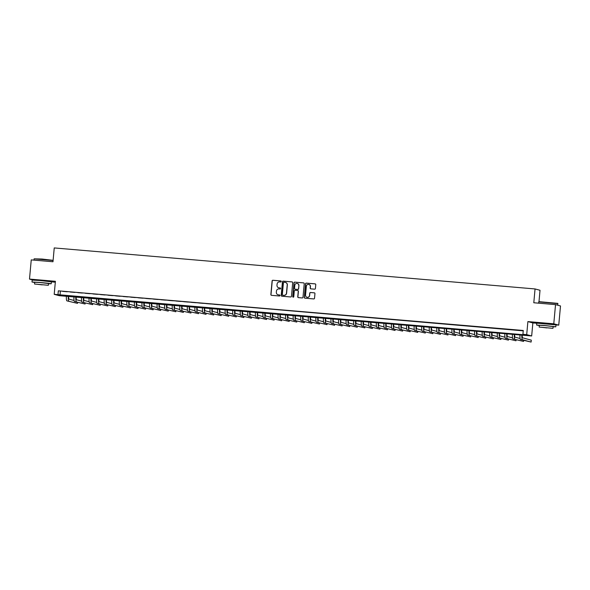 <?xml version="1.0" encoding="UTF-8"?>
<svg xmlns="http://www.w3.org/2000/svg" width="590" height="590" viewBox="0 0 590 590"><rect width="100%" height="100%" fill="white"/><g stroke="black" fill="none" stroke-linecap="round" stroke-linejoin="round"><path stroke-width="0.89" d="M281.268 281.511A0.531 0.524 -75 0 0 280.796 280.936L272.912 280.265A0.76 0.745 -75 0 0 272.101 280.958L270.862 294.513A0.76 0.745 -75 0 0 271.54 295.332L279.424 296.003A0.531 0.524 -75 0 0 279.608 294.963A0.531 0.524 -75 0 0 279.52 294.948L278.495 294.86A2.419 2.382 -75 0 1 276.341 292.249L276.445 291.121A2.419 2.382 -75 0 1 279.041 288.908L280.058 288.997A0.531 0.524 -75 0 0 280.243 287.957A0.531 0.524 -75 0 0 280.154 287.942L279.136 287.854A2.419 2.382 -75 0 1 276.983 285.243L277.086 284.115A2.419 2.382 -75 0 1 279.675 281.902L280.7 281.991A0.531 0.524 -75 0 0 281.268 281.511M280.951 280.973A0.531 0.524 -75 0 0 280.929 280.973L273.045 280.302A0.76 0.745 -75 0 0 272.233 280.995L271.002 294.55A0.76 0.745 -75 0 0 271.481 295.325M279.52 294.948L279.653 294.985A0.531 0.524 -75 0 0 279.653 294.985L278.495 294.86M280.309 287.979A0.531 0.524 -75 0 0 280.287 287.979L279.136 287.854M551.65 324.198L541.207 323.246M47.03 281.157L36.587 280.206M314.61 289.174A0.76 0.745 -75 0 0 315.421 288.488L315.768 284.682A0.76 0.745 -75 0 0 315.097 283.864L306.335 283.119A0.76 0.745 -75 0 0 305.531 283.805L304.293 297.367A0.76 0.745 -75 0 0 304.971 298.186L313.725 298.931A0.76 0.745 -75 0 0 314.536 298.238L314.949 293.643A0.76 0.745 -75 0 0 314.278 292.824L310.532 292.507A0.76 0.745 -75 0 0 309.721 293.201L309.514 295.479A2.028 1.991 -75 0 1 307.007 297.264A2.028 1.991 -75 0 1 305.546 295.14L306.358 286.209A2.028 1.991 -75 0 1 308.865 284.424A2.028 1.991 -75 0 1 310.325 286.548L310.193 288.038A0.76 0.745 -75 0 0 310.864 288.857L314.61 289.174M522.917 334.316L526.7 334.641L531.671 335.976L59.177 295.671L54.206 294.336L524.938 334.862L522.917 334.316L523.271 330.481L58.336 290.826L57.982 294.661M54.206 294.336L55.394 281.29L29.5 279.085L31.248 259.895L52.982 261.754L54.236 247.933L535.049 288.945L533.795 302.759L555.529 304.617L553.781 323.799L527.888 321.594L526.7 334.641M292.692 282.713A0.76 0.745 -75 0 0 292.021 281.895L283.259 281.15A0.76 0.745 -75 0 0 282.448 281.836L281.216 295.398A0.76 0.745 -75 0 0 281.887 296.217L290.649 296.962A0.76 0.745 -75 0 0 291.46 296.269L292.692 282.713M294.801 282.131L303.555 282.883A0.76 0.745 -75 0 1 304.226 283.694L302.995 297.257A0.76 0.745 -75 0 1 302.183 297.943L298.437 297.626A0.76 0.745 -75 0 1 297.766 296.807L298.267 291.312A0.76 0.745 -75 0 0 297.589 290.494L295.103 290.28A0.76 0.745 -75 0 0 294.292 290.973L293.776 296.696A0.531 0.524 -75 0 1 293.119 297.161A0.531 0.524 -75 0 1 292.736 296.608L293.99 282.824A0.76 0.745 -75 0 1 294.801 282.131L303.555 282.883M555.529 304.617L560.5 305.952L558.752 325.142L553.781 323.799M29.5 279.085L33.121 280.058M67.245 291.762L62.71 291.379L67.245 291.762M74.805 292.404L70.269 292.021L74.805 292.404M82.364 293.053L77.828 292.662L82.364 293.053M89.923 293.695L85.388 293.311L89.923 293.695M97.49 294.344L92.947 293.953L97.49 294.344M105.05 294.985L100.514 294.602L105.05 294.985M112.609 295.634L108.073 295.243L112.609 295.634M120.168 296.276L115.633 295.892L120.168 296.276M127.728 296.918L123.192 296.534L127.728 296.918M135.287 297.567L130.751 297.176L135.287 297.567M142.846 298.208L138.311 297.825L142.846 298.208M150.406 298.857L145.87 298.466L150.406 298.857M157.965 299.499L153.429 299.115L157.965 299.499M165.525 300.148L160.989 299.757L165.525 300.148M173.084 300.789L168.548 300.406L173.084 300.789M180.643 301.438L176.108 301.048L180.643 301.438M188.203 302.08L183.667 301.697L188.203 302.08M195.762 302.722L191.226 302.338L195.762 302.722M203.329 303.371L198.793 302.98L203.329 303.371M210.888 304.012L206.353 303.629L210.888 304.012M218.447 304.661L213.912 304.27L218.447 304.661M226.007 305.303L221.471 304.919L226.007 305.303M233.566 305.952L229.031 305.561L233.566 305.952M241.126 306.594L236.59 306.21L241.126 306.594M248.685 307.235L244.149 306.852L248.685 307.235M256.244 307.884L251.709 307.493L256.244 307.884M263.804 308.526L259.268 308.142L263.804 308.526M271.363 309.175L266.828 308.784L271.363 309.175M278.923 309.816L274.387 309.433L278.923 309.816M286.482 310.465L281.946 310.075L286.482 310.465M294.041 311.107L289.506 310.724L294.041 311.107M301.608 311.756L297.065 311.365L301.608 311.756M309.167 312.398L304.632 312.007L309.167 312.398M316.727 313.039L312.191 312.656L316.727 313.039M324.286 313.688L319.751 313.297L324.286 313.688M331.846 314.33L327.31 313.946L331.846 314.33M339.405 314.979L334.869 314.588L339.405 314.979M346.964 315.62L342.429 315.237L346.964 315.62M354.524 316.269L349.988 315.879L354.524 316.269M362.083 316.911L357.547 316.528L362.083 316.911M369.642 317.553L365.107 317.169L369.642 317.553M377.202 318.202L372.666 317.811L377.202 318.202M384.761 318.843L380.226 318.46L384.761 318.843M392.321 319.492L387.785 319.102L392.321 319.492M399.88 320.134L395.344 319.751L399.88 320.134M407.447 320.783L402.911 320.392L407.447 320.783M415.006 321.425L410.47 321.041L415.006 321.425M422.565 322.066L418.03 321.683L422.565 322.066M430.125 322.715L425.589 322.324L430.125 322.715M437.684 323.357L433.149 322.973L437.684 323.357M445.244 324.006L440.708 323.615L445.244 324.006M452.803 324.648L448.267 324.264L452.803 324.648M460.362 325.296L455.827 324.906L460.362 325.296M467.922 325.938L463.386 325.555L467.922 325.938M475.481 326.587L470.945 326.196L475.481 326.587M483.04 327.229L478.505 326.845L483.04 327.229M490.6 327.87L486.064 327.487L490.6 327.87M498.159 328.519L493.624 328.129L498.159 328.519M505.726 329.161L501.183 328.778L505.726 329.161M513.285 329.81L508.75 329.419L513.285 329.81M58.336 290.826L523.234 330.85M516.641 330.157L521.177 330.54L516.648 330.098M557.793 305.222L557.727 303.371L538.995 301.667L540.02 290.28L535.049 288.945M527.888 321.594L532.859 322.929L536.797 323.268M553.125 326.772L555.824 326.808L556.001 324.891L558.752 325.142M532.859 322.929L531.671 335.976M62.99 295.627L62.96 295.996M51.374 281.858L55.312 282.197M60.35 291.364L60.003 295.199M278.797 287.802A2.419 2.382 -75 0 0 279.269 287.891M278.156 294.808A2.419 2.382 -75 0 0 278.635 294.897M292.212 281.939A0.76 0.745 -75 0 0 292.153 281.931L283.392 281.187A0.76 0.745 -75 0 0 282.588 281.873L281.349 295.435A0.76 0.745 -75 0 0 281.828 296.209M283.982 282.271A0.531 0.524 -75 0 0 283.414 282.757L282.33 294.661A0.531 0.524 -75 0 0 282.935 295.266L283.879 295.325A2.419 2.382 -75 0 0 286.475 293.112L287.212 284.977A2.419 2.382 -75 0 0 285.058 282.367L283.982 282.271M285.531 282.455A2.419 2.382 -75 0 1 287.345 285.014L286.607 293.149A2.419 2.382 -75 0 1 284.011 295.354L282.935 295.266M297.788 290.538A0.76 0.745 -75 0 1 298.4 291.349L297.898 296.844A0.76 0.745 -75 0 0 298.378 297.618M294.934 282.168A0.76 0.745 -75 0 0 294.122 282.861L292.869 296.645A0.531 0.524 -75 0 0 293.186 297.176M298.783 285.604A2.028 1.991 -75 0 0 297.323 283.48A2.028 1.991 -75 0 0 294.816 285.265L294.528 288.407A0.76 0.745 -75 0 0 295.199 289.225L297.685 289.439A0.76 0.745 -75 0 0 298.496 288.746L298.916 285.641A2.028 1.991 -75 0 0 297.389 283.495M298.916 285.641L298.629 288.783A0.76 0.745 -75 0 1 297.825 289.476L295.332 289.262M308.931 284.446A2.028 1.991 -75 0 1 310.458 286.585L310.325 288.075A0.76 0.745 -75 0 0 310.805 288.849M307.073 297.279A2.028 1.991 -75 0 0 309.647 295.516L309.514 295.479M314.47 292.869A0.76 0.745 -75 0 0 314.411 292.861L310.665 292.544A0.76 0.745 -75 0 0 309.853 293.237L309.647 295.516M315.289 283.908A0.76 0.745 -75 0 0 315.23 283.901L306.476 283.156A0.76 0.745 -75 0 0 305.664 283.842L304.425 297.404A0.76 0.745 -75 0 0 304.905 298.179M68.639 296.114A3.857 0.686 94.9 0 0 69.03 299.13L74.067 300.48M66.965 300.885L77.519 303.371L66.965 300.885A5.782 1.025 -85.1 0 1 66.405 295.922M68.853 301.048A5.782 1.025 -85.1 0 1 68.293 296.084M77.519 303.371L77.615 302.36M53.093 260.5L34.124 258.833L42.096 259.047L53.107 260.338M34.124 258.833L33.999 260.131M48.498 283.731L51.205 283.768L47.783 283.222L39.928 282.44L32.008 282.02L34.677 282.47M51.205 283.768L51.374 281.843L40.098 280.523L32.184 280.103L32.008 282.02M34.537 284.026L34.692 282.263L40.393 282.566L48.513 283.517L48.358 285.287L34.537 284.026L48.358 285.287M42.222 284.867L36.993 284.255L42.222 284.867M557.933 303.621L538.744 301.874L538.626 303.171M555.824 326.808L544.548 325.481L536.635 325.06L539.297 325.518M556.001 324.891L536.804 323.143L536.635 325.06M539.157 327.074L539.319 325.304L545.02 325.606L553.14 326.565L552.977 328.328L539.157 327.074L552.977 328.328M546.849 327.907L541.613 327.295L546.849 327.907M76.198 296.755A3.857 0.686 94.9 0 0 76.589 299.772L81.627 301.129M74.524 301.527L85.078 304.02L74.524 301.527A5.782 1.025 -85.1 0 1 73.964 296.564M76.412 301.689A5.782 1.025 -85.1 0 1 75.852 296.726M85.078 304.02L85.174 303.002M83.758 297.404A3.857 0.686 94.9 0 0 84.149 300.421L89.186 301.77M82.084 302.176L92.637 304.661L82.084 302.176A5.782 1.025 -85.1 0 1 81.523 297.213M83.979 302.338A5.782 1.025 -85.1 0 1 83.411 297.375M92.637 304.661L92.733 303.651M91.317 298.046A3.857 0.686 94.9 0 0 91.708 301.062L96.745 302.412M89.643 302.818L100.197 305.31L89.643 302.818A5.782 1.025 -85.1 0 1 89.083 297.854M91.539 302.98A5.782 1.025 -85.1 0 1 90.971 298.016M100.197 305.31L100.293 304.293M98.877 298.688A3.857 0.686 94.9 0 0 99.267 301.704L104.305 303.061M97.203 303.467L107.756 305.952L97.203 303.467A5.782 1.025 -85.1 0 1 96.642 298.503M99.098 303.629A5.782 1.025 -85.1 0 1 98.53 298.658M107.756 305.952L107.852 304.942M106.436 299.337A3.857 0.686 94.9 0 0 106.827 302.353L111.864 303.703M104.762 304.108L115.316 306.601L104.762 304.108A5.782 1.025 -85.1 0 1 104.201 299.145M106.657 304.27A5.782 1.025 -85.1 0 1 106.089 299.307M115.316 306.601L115.411 305.583M114.003 299.978A3.857 0.686 94.9 0 0 114.386 302.995L119.423 304.352M112.329 304.757L122.875 307.243L112.329 304.757A5.782 1.025 -85.1 0 1 111.761 299.786M114.217 304.912A5.782 1.025 -85.1 0 1 113.649 299.949M122.875 307.243L122.971 306.225M121.562 300.627A3.857 0.686 94.9 0 0 121.953 303.644L126.983 304.993M119.888 305.399L130.442 307.892L119.888 305.399A5.782 1.025 -85.1 0 1 119.32 300.435M121.776 305.561A5.782 1.025 -85.1 0 1 121.208 300.598M130.442 307.892L130.53 306.874M129.122 301.269A3.857 0.686 94.9 0 0 129.512 304.285L134.542 305.642M127.447 306.04L138.001 308.533L127.447 306.04A5.782 1.025 -85.1 0 1 126.88 301.077M129.335 306.203A5.782 1.025 -85.1 0 1 128.775 301.239M138.001 308.533L138.09 307.515M136.681 301.918A3.857 0.686 94.9 0 0 137.072 304.934L142.102 306.284M135.007 306.689L145.56 309.175L135.007 306.689A5.782 1.025 -85.1 0 1 134.439 301.726M136.895 306.852A5.782 1.025 -85.1 0 1 136.334 301.888M145.56 309.175L145.649 308.164M144.24 302.559A3.857 0.686 94.9 0 0 144.631 305.576L149.668 306.925M142.566 307.331L153.12 309.824L142.566 307.331A5.782 1.025 -85.1 0 1 141.998 302.368M144.454 307.493A5.782 1.025 -85.1 0 1 143.894 302.53M153.12 309.824L153.208 308.806M151.8 303.208A3.857 0.686 94.9 0 0 152.191 306.217L157.228 307.574M150.126 307.98L160.679 310.465L150.126 307.98A5.782 1.025 -85.1 0 1 149.565 303.017M152.014 308.142A5.782 1.025 -85.1 0 1 151.453 303.179M160.679 310.465L160.768 309.455M159.359 303.85A3.857 0.686 94.9 0 0 159.75 306.866L164.787 308.216M157.685 308.622L168.239 311.114L157.685 308.622A5.782 1.025 -85.1 0 1 157.124 303.658M159.573 308.784A5.782 1.025 -85.1 0 1 159.012 303.82M168.239 311.114L168.327 310.097M166.918 304.492A3.857 0.686 94.9 0 0 167.309 307.508L172.346 308.865M165.244 309.271L175.798 311.756L165.244 309.271A5.782 1.025 -85.1 0 1 164.684 304.307M167.132 309.433A5.782 1.025 -85.1 0 1 166.572 304.462M175.798 311.756L175.894 310.746M174.478 305.141A3.857 0.686 94.9 0 0 174.869 308.157L179.906 309.507M172.804 309.912L183.357 312.405L172.804 309.912A5.782 1.025 -85.1 0 1 172.243 304.949M174.692 310.075A5.782 1.025 -85.1 0 1 174.131 305.111M183.357 312.405L183.453 311.387M182.037 305.782A3.857 0.686 94.9 0 0 182.428 308.799L187.465 310.156M180.363 310.561L190.917 313.047L180.363 310.561A5.782 1.025 -85.1 0 1 179.803 305.591M182.251 310.716A5.782 1.025 -85.1 0 1 181.691 305.753M190.917 313.047L191.013 312.029M189.596 306.431A3.857 0.686 94.9 0 0 189.987 309.448L195.025 310.797M187.922 311.203L198.476 313.688L187.922 311.203A5.782 1.025 -85.1 0 1 187.362 306.24M189.818 311.365A5.782 1.025 -85.1 0 1 189.25 306.402M198.476 313.688L198.572 312.678M197.156 307.073A3.857 0.686 94.9 0 0 197.547 310.089L202.584 311.446M195.482 311.844L206.035 314.337L195.482 311.844A5.782 1.025 -85.1 0 1 194.921 306.881M197.377 312.007A5.782 1.025 -85.1 0 1 196.809 307.043M206.035 314.337L206.131 313.32M204.715 307.722A3.857 0.686 94.9 0 0 205.106 310.738L210.143 312.088M203.041 312.494L213.595 314.979L203.041 312.494A5.782 1.025 -85.1 0 1 202.481 307.53M204.936 312.656A5.782 1.025 -85.1 0 1 204.369 307.692M213.595 314.979L213.691 313.969M212.275 308.364A3.857 0.686 94.9 0 0 212.666 311.38L217.703 312.73M210.601 313.135L221.154 315.628L210.601 313.135A5.782 1.025 -85.1 0 1 210.04 308.172M212.496 313.297A5.782 1.025 -85.1 0 1 211.928 308.334M221.154 315.628L221.25 314.61M219.841 309.005A3.857 0.686 94.9 0 0 220.232 312.022L225.262 313.379M218.167 313.784L228.721 316.269L218.167 313.784A5.782 1.025 -85.1 0 1 217.599 308.821M220.055 313.946A5.782 1.025 -85.1 0 1 219.487 308.976M228.721 316.269L228.809 315.259M227.401 309.654A3.857 0.686 94.9 0 0 227.792 312.671L232.821 314.02M225.727 314.426L236.28 316.919L225.727 314.426A5.782 1.025 -85.1 0 1 225.159 309.462M227.615 314.588A5.782 1.025 -85.1 0 1 227.054 309.625M236.28 316.919L236.369 315.901M234.96 310.296A3.857 0.686 94.9 0 0 235.351 313.312L240.381 314.669M233.286 315.075L243.84 317.56L233.286 315.075A5.782 1.025 -85.1 0 1 232.718 310.104M235.174 315.23A5.782 1.025 -85.1 0 1 234.614 310.266M243.84 317.56L243.928 316.542M242.519 310.945A3.857 0.686 94.9 0 0 242.91 313.961L247.94 315.311M240.845 315.716L251.399 318.202L240.845 315.716A5.782 1.025 -85.1 0 1 240.278 310.753M242.733 315.879A5.782 1.025 -85.1 0 1 242.173 310.915M251.399 318.202L251.488 317.191M250.079 311.586A3.857 0.686 94.9 0 0 250.47 314.603L255.507 315.96M248.405 316.358L258.958 318.851L248.405 316.358A5.782 1.025 -85.1 0 1 247.837 311.395M250.293 316.52A5.782 1.025 -85.1 0 1 249.732 311.557M258.958 318.851L259.047 317.833M257.638 312.235A3.857 0.686 94.9 0 0 258.029 315.252L263.066 316.601M255.964 317.007L266.518 319.492L255.964 317.007A5.782 1.025 -85.1 0 1 255.404 312.044M257.852 317.169A5.782 1.025 -85.1 0 1 257.292 312.206M266.518 319.492L266.606 318.482M265.198 312.877A3.857 0.686 94.9 0 0 265.589 315.893L270.626 317.243M263.524 317.649L274.077 320.141L263.524 317.649A5.782 1.025 -85.1 0 1 262.963 312.685M265.411 317.811A5.782 1.025 -85.1 0 1 264.851 312.848M274.077 320.141L274.166 319.124M272.757 313.526A3.857 0.686 94.9 0 0 273.148 316.535L278.185 317.892M271.083 318.298L281.637 320.783L271.083 318.298A5.782 1.025 -85.1 0 1 270.522 313.334M272.971 318.46A5.782 1.025 -85.1 0 1 272.41 313.497M281.637 320.783L281.732 319.773M280.316 314.168A3.857 0.686 94.9 0 0 280.707 317.184L285.744 318.534M278.642 318.939L289.196 321.432L278.642 318.939A5.782 1.025 -85.1 0 1 278.082 313.976M280.53 319.102A5.782 1.025 -85.1 0 1 279.97 314.138M289.196 321.432L289.292 320.414M287.876 314.809A3.857 0.686 94.9 0 0 288.267 317.826L293.304 319.183M286.202 319.588L296.755 322.074L286.202 319.588A5.782 1.025 -85.1 0 1 285.641 314.625M288.097 319.743A5.782 1.025 -85.1 0 1 287.529 314.78M296.755 322.074L296.851 321.056M295.435 315.458A3.857 0.686 94.9 0 0 295.826 318.475L300.863 319.824M293.761 320.23L304.315 322.723L293.761 320.23A5.782 1.025 -85.1 0 1 293.201 315.267M295.656 320.392A5.782 1.025 -85.1 0 1 295.089 315.429M304.315 322.723L304.411 321.705M302.995 316.1A3.857 0.686 94.9 0 0 303.385 319.116L308.423 320.473M301.32 320.879L311.874 323.364L301.32 320.879A5.782 1.025 -85.1 0 1 300.76 315.908M303.216 321.034A5.782 1.025 -85.1 0 1 302.648 316.07M311.874 323.364L311.97 322.346M310.554 316.749A3.857 0.686 94.9 0 0 310.945 319.765L315.982 321.115M308.88 321.521L319.433 324.006L308.88 321.521A5.782 1.025 -85.1 0 1 308.319 316.557M310.775 321.683A5.782 1.025 -85.1 0 1 310.207 316.719M319.433 324.006L319.529 322.995M318.121 317.391A3.857 0.686 94.9 0 0 318.504 320.407L323.541 321.764M316.447 322.162L326.993 324.655L316.447 322.162A5.782 1.025 -85.1 0 1 315.879 317.199M318.334 322.324A5.782 1.025 -85.1 0 1 317.767 317.361M326.993 324.655L327.089 323.637M325.68 318.04A3.857 0.686 94.9 0 0 326.071 321.056L331.101 322.406M324.006 322.811L334.56 325.296L324.006 322.811A5.782 1.025 -85.1 0 1 323.438 317.848M325.894 322.973A5.782 1.025 -85.1 0 1 325.326 318.01M334.56 325.296L334.648 324.286M333.239 318.681A3.857 0.686 94.9 0 0 333.63 321.697L338.66 323.047M331.565 323.453L342.119 325.945L331.565 323.453A5.782 1.025 -85.1 0 1 330.997 318.489M333.453 323.615A5.782 1.025 -85.1 0 1 332.893 318.652M342.119 325.945L342.207 324.928M340.799 319.323A3.857 0.686 94.9 0 0 341.19 322.339L346.219 323.696M339.125 324.102L349.678 326.587L339.125 324.102A5.782 1.025 -85.1 0 1 338.557 319.138M341.013 324.264A5.782 1.025 -85.1 0 1 340.452 319.293M349.678 326.587L349.767 325.577M348.358 319.972A3.857 0.686 94.9 0 0 348.749 322.988L353.786 324.338M346.684 324.743L357.238 327.236L346.684 324.743A5.782 1.025 -85.1 0 1 346.116 319.78M348.572 324.906A5.782 1.025 -85.1 0 1 348.012 319.942M357.238 327.236L357.326 326.218M355.918 320.613A3.857 0.686 94.9 0 0 356.308 323.63L361.346 324.987M354.243 325.392L364.797 327.878L354.243 325.392A5.782 1.025 -85.1 0 1 353.683 320.422M356.131 325.547A5.782 1.025 -85.1 0 1 355.571 320.584M364.797 327.878L364.886 326.86M363.477 321.262A3.857 0.686 94.9 0 0 363.868 324.279L368.905 325.628M361.803 326.034L372.356 328.519L361.803 326.034A5.782 1.025 -85.1 0 1 361.242 321.071M363.691 326.196A5.782 1.025 -85.1 0 1 363.13 321.233M372.356 328.519L372.445 327.509M371.036 321.904A3.857 0.686 94.9 0 0 371.427 324.92L376.464 326.277M369.362 326.676L379.916 329.168L369.362 326.676A5.782 1.025 -85.1 0 1 368.802 321.712M371.25 326.838A5.782 1.025 -85.1 0 1 370.69 321.875M379.916 329.168L380.012 328.151M378.596 322.553A3.857 0.686 94.9 0 0 378.987 325.569L384.024 326.919M376.922 327.325L387.475 329.81L376.922 327.325A5.782 1.025 -85.1 0 1 376.361 322.361M378.81 327.487A5.782 1.025 -85.1 0 1 378.249 322.524M387.475 329.81L387.571 328.8M386.155 323.195A3.857 0.686 94.9 0 0 386.546 326.211L391.583 327.561M384.481 327.966L395.035 330.459L384.481 327.966A5.782 1.025 -85.1 0 1 383.92 323.003M386.369 328.129A5.782 1.025 -85.1 0 1 385.808 323.165M395.035 330.459L395.13 329.441M393.714 323.844A3.857 0.686 94.9 0 0 394.105 326.853L399.142 328.21M392.04 328.615L402.594 331.101L392.04 328.615A5.782 1.025 -85.1 0 1 391.48 323.652M393.936 328.778A5.782 1.025 -85.1 0 1 393.368 323.807M402.594 331.101L402.69 330.09M401.274 324.485A3.857 0.686 94.9 0 0 401.665 327.502L406.702 328.851M399.6 329.257L410.153 331.75L399.6 329.257A5.782 1.025 -85.1 0 1 399.039 324.294M401.495 329.419A5.782 1.025 -85.1 0 1 400.927 324.456M410.153 331.75L410.249 330.732M408.833 325.127A3.857 0.686 94.9 0 0 409.224 328.143L414.261 329.5M407.159 329.906L417.713 332.391L407.159 329.906A5.782 1.025 -85.1 0 1 406.599 324.935M409.054 330.061A5.782 1.025 -85.1 0 1 408.487 325.097M417.713 332.391L417.809 331.374M416.393 325.776A3.857 0.686 94.9 0 0 416.783 328.792L421.821 330.142M414.718 330.548L425.272 333.04L414.718 330.548A5.782 1.025 -85.1 0 1 414.158 325.584M416.614 330.71A5.782 1.025 -85.1 0 1 416.046 325.746M425.272 333.04L425.368 332.023M423.959 326.418A3.857 0.686 94.9 0 0 424.35 329.434L429.38 330.791M422.285 331.189L432.831 333.682L422.285 331.189A5.782 1.025 -85.1 0 1 421.717 326.226M424.173 331.351A5.782 1.025 -85.1 0 1 423.605 326.388M432.831 333.682L432.927 332.664M431.519 327.067A3.857 0.686 94.9 0 0 431.91 330.083L436.939 331.433M429.845 331.838L440.398 334.324L429.845 331.838A5.782 1.025 -85.1 0 1 429.277 326.875M431.733 332A5.782 1.025 -85.1 0 1 431.172 327.037M440.398 334.324L440.487 333.313M439.078 327.708A3.857 0.686 94.9 0 0 439.469 330.725L444.499 332.074M437.404 332.48L447.957 334.973L437.404 332.48A5.782 1.025 -85.1 0 1 436.836 327.516M439.292 332.642A5.782 1.025 -85.1 0 1 438.731 327.679M447.957 334.973L448.046 333.955M446.637 328.357A3.857 0.686 94.9 0 0 447.028 331.366L452.058 332.723M444.963 333.129L455.517 335.614L444.963 333.129A5.782 1.025 -85.1 0 1 444.395 328.165M446.851 333.291A5.782 1.025 -85.1 0 1 446.291 328.328M455.517 335.614L455.605 334.604M454.197 328.999A3.857 0.686 94.9 0 0 454.588 332.015L459.625 333.365M452.523 333.77L463.076 336.263L452.523 333.77A5.782 1.025 -85.1 0 1 451.955 328.807M454.411 333.933A5.782 1.025 -85.1 0 1 453.85 328.969M463.076 336.263L463.165 335.245M461.756 329.64A3.857 0.686 94.9 0 0 462.147 332.657L467.184 334.014M460.082 334.419L470.636 336.905L460.082 334.419A5.782 1.025 -85.1 0 1 459.522 329.456M461.97 334.582A5.782 1.025 -85.1 0 1 461.41 329.611M470.636 336.905L470.724 335.894M469.316 330.289A3.857 0.686 94.9 0 0 469.706 333.306L474.744 334.655M467.641 335.061L478.195 337.554L467.641 335.061A5.782 1.025 -85.1 0 1 467.081 330.098M469.529 335.223A5.782 1.025 -85.1 0 1 468.969 330.26M478.195 337.554L478.284 336.536M476.875 330.931A3.857 0.686 94.9 0 0 477.266 333.947L482.303 335.304M475.201 335.71L485.754 338.195L475.201 335.71A5.782 1.025 -85.1 0 1 474.64 330.739M477.089 335.865A5.782 1.025 -85.1 0 1 476.528 330.901M485.754 338.195L485.85 337.178M484.434 331.58A3.857 0.686 94.9 0 0 484.825 334.596L489.862 335.946M482.76 336.352L493.314 338.837L482.76 336.352A5.782 1.025 -85.1 0 1 482.2 331.388M484.648 336.514A5.782 1.025 -85.1 0 1 484.088 331.55M493.314 338.837L493.41 337.827M491.994 332.222A3.857 0.686 94.9 0 0 492.385 335.238L497.422 336.595M490.32 336.993L500.873 339.486L490.32 336.993A5.782 1.025 -85.1 0 1 489.759 332.03M492.208 337.156A5.782 1.025 -85.1 0 1 491.647 332.192M500.873 339.486L500.969 338.468M499.553 332.871A3.857 0.686 94.9 0 0 499.944 335.887L504.981 337.237M497.879 337.642L508.433 340.128L497.879 337.642A5.782 1.025 -85.1 0 1 497.318 332.679M499.774 337.805A5.782 1.025 -85.1 0 1 499.206 332.841M508.433 340.128L508.528 339.117M507.112 333.512A3.857 0.686 94.9 0 0 507.503 336.529L512.54 337.878M505.438 338.284L515.992 340.777L505.438 338.284A5.782 1.025 -85.1 0 1 504.878 333.32M507.334 338.446A5.782 1.025 -85.1 0 1 506.766 333.483M515.992 340.777L516.088 339.759M514.672 334.154A3.857 0.686 94.9 0 0 515.063 337.17L520.1 338.527M512.998 338.933L523.551 341.418L512.998 338.933A5.782 1.025 -85.1 0 1 512.437 333.969M514.893 339.095A5.782 1.025 -85.1 0 1 514.325 334.124M523.551 341.418L523.647 340.408M522.239 334.803A3.857 0.686 94.9 0 0 522.622 337.819L531.288 340.142L531.111 342.067L522.452 339.737A5.782 1.025 -85.1 0 1 521.885 334.773M531.111 342.067L520.564 339.575A5.782 1.025 -85.1 0 1 519.997 334.611M520.564 339.575L522.452 339.737"/></g></svg>
